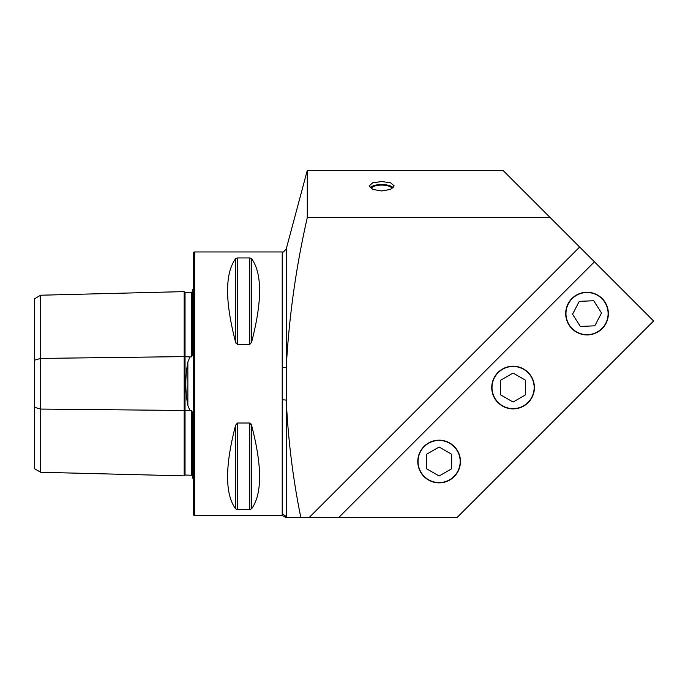 <?xml version="1.0" encoding="UTF-8"?>
<svg xmlns="http://www.w3.org/2000/svg" width="688" height="688" viewBox="0 0 688 688"><rect width="100%" height="100%" fill="white"/><g stroke="black" fill="none" stroke-linecap="round" stroke-linejoin="round"><path stroke-width="1.03" d="M192.545 476.036L191.728 475.227L185.038 475.055A0.834 0.834 0 0 1 185.038 475.055A0.834 0.834 0 0 0 184.178 475.872L40.678 472.269L34.4 468.648L34.4 360.228L40.678 358.414L184.178 356.616L189.965 356.96L187.858 362.051C185.141 376.465 185.141 390.93 187.858 405.447L189.965 410.53L191.728 410.659L192.545 413.127L192.545 478.048A4.18 4.18 0 0 1 193.38 478.556M189.965 356.96L191.728 356.831L192.545 354.372L192.545 289.442A4.18 4.18 0 0 0 193.38 288.934M184.178 475.872L184.178 291.617A0.834 0.834 0 0 0 185.012 292.434L191.728 292.262L192.545 291.454M381.651 181.555L372.776 182.759L369.103 185.906L372.776 189.406L381.651 190.954L390.526 189.406L394.207 185.906L390.535 182.759L381.651 181.555M587.036 292.254A21.337 21.337 0 0 0 565.699 313.59A21.337 21.337 0 0 0 587.036 334.927A21.337 21.337 0 0 0 608.373 313.59A21.337 21.337 0 0 0 587.036 292.254M439.116 440.174A21.337 21.337 0 0 0 417.779 461.51A21.337 21.337 0 0 0 439.116 482.847A21.337 21.337 0 0 0 460.453 461.51A21.337 21.337 0 0 0 439.116 440.174M513.076 366.214A21.337 21.337 0 0 0 491.739 387.55A21.337 21.337 0 0 0 513.076 408.887A21.337 21.337 0 0 0 534.413 387.55A21.337 21.337 0 0 0 513.076 366.214M192.545 446.658L192.545 421.4L192.545 446.658M192.545 346.09L192.545 320.832L192.545 346.09M194.635 251.954A1.256 1.256 0 0 0 193.38 253.21L193.38 514.28A1.256 1.256 0 0 0 194.635 515.536L194.635 251.954L282.218 251.954C282.484 252.883 283.834 251.851 286.26 248.858L307.287 170.375L307.287 217.606C296.003 267.125 288.994 317.013 286.26 367.28L286.26 400.218C288.117 439.787 292.976 478.925 300.845 517.625L456.961 517.625L653.6 320.986L579.64 247.026L309.041 517.625M235.614 258.645L235.614 342.289C224.916 301.301 224.916 273.42 235.614 258.645L237.429 257.948L249.753 257.948L251.559 258.645C262.266 273.42 262.266 301.301 251.559 342.289L249.753 344.464L237.429 344.464L235.614 342.289L236.199 343.647M235.614 508.845C224.916 494.079 224.916 466.197 235.614 425.201L237.429 423.025L249.753 423.025L251.559 425.201C262.266 466.197 262.266 494.079 251.559 508.845L249.753 509.55L237.429 509.55L235.614 508.845L235.614 425.201M285.984 517.625L282.364 515.536L282.218 514.547L282.364 515.536L194.635 515.536M300.845 517.625L286.26 517.625L286.26 400.218A4.18 0.507 0 0 0 282.218 399.84L282.218 367.659A4.18 0.507 180 0 0 286.26 367.28L286.26 248.858M307.287 217.606L550.211 217.606L502.98 170.375L307.287 170.375M338.625 517.625L594.432 261.818M286.26 517.625L286.26 517.625A4.18 4.154 -0 0 0 282.218 514.547L282.218 399.84M550.211 217.606L579.64 247.026M251.559 508.845L251.559 425.201L250.974 423.842M34.4 360.228L34.4 298.85L40.678 295.221L184.178 291.617M40.678 472.269L40.678 409.076L189.965 410.53M185.012 292.434A0.834 0.834 0 0 0 185.038 292.434L185.038 475.055M34.4 407.262L40.678 409.076L40.678 295.221M565.983 314.485A21.07 21.07 0 0 0 587.93 334.643A21.07 21.07 0 0 0 608.089 312.696A21.07 21.07 0 0 0 586.142 292.546A21.07 21.07 0 0 0 565.983 314.485M580.328 326.439L594.81 325.828L601.518 312.98L593.744 300.742L579.262 301.361L572.554 314.21L580.328 326.439M439.116 482.58A21.07 21.07 0 0 0 460.186 461.51A21.07 21.07 0 0 0 439.116 440.44A21.07 21.07 0 0 0 418.046 461.51A21.07 21.07 0 0 0 439.116 482.58M451.672 468.76L451.672 454.269L439.116 447.019L426.569 454.269L426.569 468.76L439.116 476.001L451.672 468.76M513.076 408.62A21.07 21.07 0 0 0 534.146 387.55A21.07 21.07 0 0 0 513.076 366.48A21.07 21.07 0 0 0 492.006 387.55A21.07 21.07 0 0 0 513.076 408.62M525.632 394.8L525.632 380.309L513.076 373.059L500.529 380.309L500.529 394.8L513.076 402.05L525.632 394.8M370.127 187.824A11.963 4.481 180 0 1 370.557 187.342A11.963 4.481 180 0 1 370.712 187.205A11.963 4.481 180 0 1 381.651 184.539A11.963 4.481 180 0 1 392.599 187.205A11.963 4.481 180 0 1 393.183 187.824M371.245 188.641A10.458 3.922 180 0 1 371.959 187.549A10.458 3.922 180 0 1 383.156 185.141A10.458 3.922 180 0 1 392.065 188.641M392.599 187.205L393.132 187.661A12.547 4.704 180 0 1 393.244 187.764M187.858 405.447L187.858 362.051M282.218 367.659L282.218 251.954M191.728 475.227L191.728 410.659M191.728 356.831L191.728 292.262M249.753 423.025L249.753 509.55M237.429 423.025L237.429 509.55M237.429 257.948L237.429 344.464M249.753 257.948L249.753 344.464M251.559 258.645L251.559 342.289M370.712 187.205L370.17 187.661"/></g></svg>
